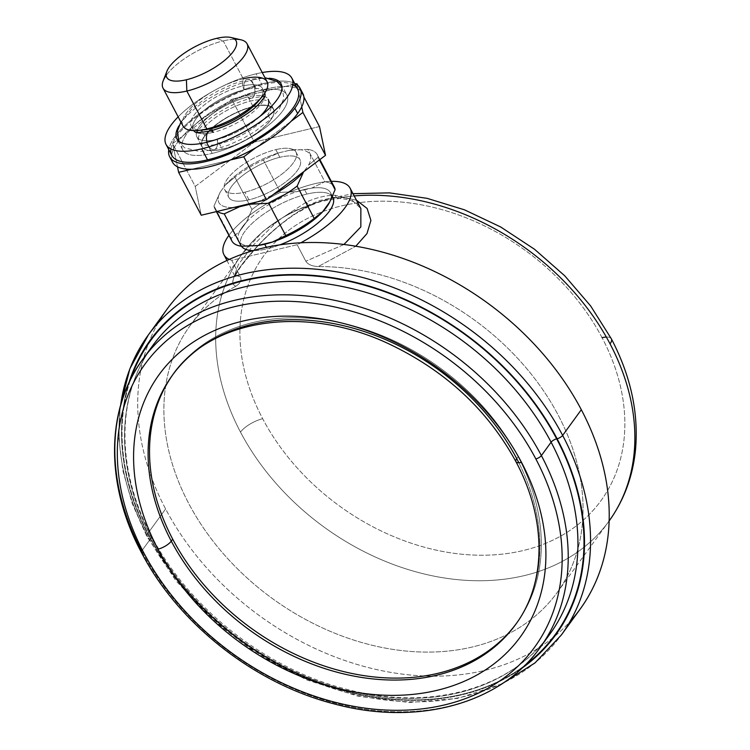 <?xml version="1.0" encoding="UTF-8"?>
<svg xmlns="http://www.w3.org/2000/svg" width="750" height="750" viewBox="0 0 750 750"><rect width="100%" height="100%" fill="white"/><g stroke="black" fill="none" stroke-linecap="round" stroke-linejoin="round"><path stroke-width="0.56" stroke-dasharray="3.75 2.81" d="M602.072 337.688A208.387 157.988 -144 0 0 341.522 205.884A208.387 157.988 -144 0 0 262.678 418.725A208.387 157.988 -144 0 0 523.228 550.528A208.387 157.988 -144 0 0 602.072 337.688A208.387 157.988 36 0 1 523.228 550.528A208.387 157.988 36 0 1 262.678 418.725A208.387 157.988 36 0 1 341.522 205.884A208.387 157.988 36 0 1 602.072 337.688M235.866 286.228A226.912 172.031 -144 0 0 189.853 325.997A226.912 172.031 -144 0 0 272.372 598.528A226.912 172.031 -144 0 0 557.072 592.669A226.912 172.031 -144 0 0 538.106 383.091A226.912 172.031 -144 0 0 318.169 266.578L355.791 246.225L318.169 266.578A226.912 172.031 36 0 1 581.859 528.591A226.912 172.031 36 0 1 276.534 601.491A226.912 172.031 36 0 1 235.866 286.228C240.338 283.322 241.866 280.2 240.45 276.872L231.741 260.353L297.131 244.734L305.841 261.253C307.856 264.441 311.972 266.212 318.169 266.578C311.972 266.212 307.856 264.441 305.841 261.253L297.131 244.734A71.316 25.331 -27.8 0 0 300.787 242.803A71.316 25.331 -27.8 0 1 297.131 244.734L231.741 260.353L240.45 276.872L234.637 274.997L238.537 264.244L253.781 244.65L278.044 220.659L306.366 202.097C316.603 197.513 326.175 195.225 335.072 195.244L350.822 198.956L360.863 208.584L350.831 198.956L335.072 195.244C326.175 195.225 316.603 197.513 306.366 202.097L278.044 220.659L253.781 244.65L238.537 264.244L234.637 274.997L240.45 276.872C241.866 280.2 240.338 283.322 235.866 286.228C229.519 284.231 232.884 275.334 245.972 259.547C259.969 241.734 286.913 215.306 311.344 204.656C288.75 216.337 269.231 231.938 252.769 251.475C234.403 272.1 228.769 283.688 235.866 286.228M356.428 200.175L342.037 197.325A226.912 172.031 36 0 1 354.188 195.928A226.912 172.031 -144 0 0 342.037 197.325C332.231 197.784 322.003 200.231 311.344 204.656A226.912 172.031 -144 0 0 241.669 254.644A226.912 172.031 36 0 1 311.344 204.656A7.406 2.737 -114.4 0 1 310.65 205.425A7.406 2.737 -114.4 0 1 306.366 202.097A7.406 2.737 65.6 0 0 310.65 205.425A7.406 2.737 65.6 0 0 311.344 204.656C322.003 200.231 332.231 197.784 342.037 197.325A7.406 5.091 -89.3 0 1 339.178 198.506A7.406 5.091 -89.3 0 1 335.072 195.244A7.406 5.091 90.7 0 0 339.178 198.506A7.406 5.091 90.7 0 0 342.037 197.325L356.428 200.175M609.141 520.969A226.912 172.031 36 0 1 608.888 521.316A226.912 172.031 36 0 1 424.05 573.938A226.912 172.031 36 0 1 240.497 432.103A226.912 172.031 36 0 1 241.669 254.644A226.912 172.031 -144 0 0 240.497 432.103A18.525 6.581 152.2 0 1 262.678 418.725A18.525 6.581 -27.8 0 0 240.497 432.103A226.912 172.031 -144 0 0 424.05 573.938A226.912 172.031 -144 0 0 608.888 521.316A226.912 172.031 -144 0 0 609.141 520.969L557.072 592.669M606.328 337.05A18.525 6.581 152.2 0 1 611.362 338.822A18.525 6.581 -27.8 0 0 606.328 337.05M158.297 322.706A255.244 193.509 -144 0 0 165.609 508.959A255.244 193.509 -144 0 0 569.963 621.656M120.628 405.216A255.244 193.509 -144 0 0 146.944 534.666A255.244 193.509 -144 0 0 353.419 694.209A255.244 193.509 -144 0 0 561.328 635.016A255.244 193.509 36 0 1 353.419 694.209A255.244 193.509 36 0 1 146.944 534.666L165.609 508.959L146.944 534.666A4.631 1.641 -27.8 0 0 146.616 535.922A4.631 1.641 -27.8 0 0 148.941 536.213A250.622 190.003 36 0 1 128.841 383.062A250.622 190.003 -144 0 0 148.941 536.213A250.622 190.003 -144 0 0 521.681 668.344A250.622 190.003 36 0 1 148.941 536.213A4.631 1.641 152.2 0 1 146.616 535.922A4.631 1.641 152.2 0 1 146.944 534.666A255.244 193.509 36 0 1 148.266 335.053M579.994 609.319A255.244 193.509 36 0 1 372.084 668.503A255.244 193.509 36 0 1 165.609 508.959A255.244 193.509 36 0 1 166.931 309.347M516.319 623.55A212.1 160.8 -144 0 0 518.137 456.694A212.1 160.8 -144 0 0 345.825 323.944A212.1 160.8 -144 0 0 173.1 374.297A212.1 160.8 36 0 1 173.812 373.303A212.1 160.8 36 0 1 346.575 324.122A212.1 160.8 36 0 1 518.137 456.694A212.1 160.8 36 0 1 517.041 622.566A212.1 160.8 36 0 1 516.319 623.55M518.822 462.741A212.1 160.8 -144 0 1 515.625 624.516A212.1 160.8 -144 0 0 516.722 458.653L518.137 456.694L516.722 458.653A212.1 160.8 -144 0 0 345.15 326.081A212.1 160.8 -144 0 0 172.387 375.262M515.934 461.672A11.119 3.947 152.2 0 1 516.722 458.653M141.337 552.3A4.631 1.641 152.2 0 1 141.656 551.034L151.387 537.647A245.438 186.075 36 0 1 152.653 345.703A245.438 186.075 36 0 0 151.387 537.647L141.656 551.034A245.438 186.075 -144 0 0 340.2 704.447A245.438 186.075 -144 0 0 540.122 647.531A245.438 186.075 36 0 1 340.2 704.447A245.438 186.075 36 0 1 141.656 551.034A245.438 186.075 36 0 1 142.922 359.091M149.391 536.1A250.069 189.591 -144 0 0 524.587 665.569A250.069 189.591 -144 0 1 149.391 536.1A4.631 1.641 152.2 0 1 151.706 536.391A4.631 1.641 -27.8 0 0 149.391 536.1A250.069 189.591 -144 0 1 130.584 379.444A250.069 189.591 -144 0 0 149.391 536.1M549.844 634.144A245.438 186.075 36 0 1 349.922 691.059A245.438 186.075 36 0 1 151.387 537.647A4.631 1.641 -27.8 0 0 151.706 536.391A4.631 1.641 152.2 0 1 151.387 537.647A245.438 186.075 36 0 0 349.922 691.059A245.438 186.075 36 0 0 549.844 634.144C510.919 689.4 428.644 711.769 345.075 688.847C265.369 668.372 188.653 607.866 151.706 536.391C115.584 468.938 116.241 394.716 152.653 345.703M234.816 39.263A47.513 16.875 -27.8 0 0 223.256 40.903L216.431 38.409L223.256 40.903A47.513 16.875 152.2 0 1 240.938 39.806M163.181 80.794A47.513 16.875 152.2 0 1 223.256 40.903L243.244 78.806A47.513 16.875 152.2 0 1 267.066 81.722M183.009 126.037A47.513 16.875 152.2 0 1 198.891 100.688A47.513 16.875 152.2 0 1 243.244 78.806L242.297 86.072A40.294 14.306 152.2 0 1 259.744 99.384A40.294 14.306 -27.8 0 0 262.491 88.537A40.294 14.306 -27.8 0 0 242.297 86.072L244.256 89.784A40.294 14.306 152.2 0 1 264.45 92.259A40.294 14.306 152.2 0 1 264.797 93.075A40.294 14.306 -27.8 0 0 244.256 89.784L242.297 86.072L243.244 78.806L223.256 40.903A47.513 16.875 -27.8 0 0 166.191 75.441M244.931 192.15A40.294 14.306 -27.8 0 0 282.544 173.606A40.294 14.306 -27.8 0 0 296.006 152.109A40.294 14.306 -27.8 0 0 275.812 149.634L279.844 157.294A40.294 14.306 152.2 0 1 300.047 159.769A40.294 14.306 152.2 0 1 286.584 181.266A40.294 14.306 152.2 0 1 248.972 199.809L244.931 192.15L248.972 199.809A40.294 14.306 152.2 0 1 231.6 186.384A40.294 14.306 152.2 0 1 279.844 157.294A40.294 14.306 152.2 0 1 297.216 170.719A40.294 14.306 152.2 0 1 248.972 199.809A40.294 14.306 152.2 0 1 228.769 197.344A40.294 14.306 152.2 0 1 242.231 175.847A40.294 14.306 152.2 0 1 279.844 157.294L275.812 149.634A40.294 14.306 -27.8 0 0 238.2 168.188A40.294 14.306 -27.8 0 0 224.728 189.684A40.294 14.306 -27.8 0 0 244.931 192.15A40.294 14.306 152.2 0 1 227.559 178.734A40.294 14.306 152.2 0 1 275.812 149.634A40.294 14.306 152.2 0 1 293.175 163.059A40.294 14.306 152.2 0 1 244.931 192.15M265.069 94.997A40.294 14.306 152.2 0 1 213.375 132.3L212.372 130.388L213.375 132.3A40.294 14.306 152.2 0 1 195.084 131.897A40.294 14.306 -27.8 0 0 195.103 131.906A40.294 14.306 -27.8 0 0 213.375 132.3A40.294 14.306 -27.8 0 0 265.069 95.016A40.294 14.306 -27.8 0 0 265.069 94.997M273.394 109.219L268.191 99.347A40.294 14.306 -27.8 0 0 247.997 96.881L253.2 106.753A40.294 14.306 152.2 0 1 273.394 109.219A40.294 14.306 152.2 0 1 259.931 130.716A40.294 14.306 152.2 0 1 222.319 149.269L217.116 139.397A40.294 14.306 -27.8 0 0 259.931 116.381M293.831 149.766L293.081 149.841A51.469 18.281 -27.8 0 1 308.494 165.169L318.047 157.294A57.891 20.559 -27.8 0 0 317.231 154.622A57.891 20.559 -27.8 0 0 307.809 149.372A57.891 20.559 152.2 0 1 318.047 157.294L319.425 159.9L318.047 157.294L308.494 165.169L303.806 171.619L308.494 165.169A51.469 18.281 -27.8 0 0 289.312 150.347L278.625 152.897A51.469 18.281 -27.8 0 0 225.347 185.025L220.322 191.944A51.469 18.281 -27.8 0 0 233.991 207.413A51.469 18.281 -27.8 0 1 220.322 191.944L213.994 205.941A57.891 20.559 -27.8 0 0 214.819 208.613A57.891 20.559 -27.8 0 0 217.303 211.397A57.891 20.559 152.2 0 1 213.994 205.941L220.322 191.944L225.347 185.025L234.909 177.141L251.972 209.503A57.891 20.559 152.2 0 1 280.425 192.347L263.363 159.984A57.891 20.559 -27.8 0 0 234.909 177.141A57.891 20.559 152.2 0 1 263.363 159.984L278.625 152.897A51.469 18.281 -27.8 0 0 225.347 185.025L234.909 177.141L251.972 209.503L246.544 221.934A51.862 18.422 152.2 0 1 296.691 191.691L280.425 192.347A57.891 20.559 -27.8 0 0 251.972 209.503L246.544 221.934A51.862 18.422 -27.8 0 0 239.512 231.609L231.056 238.303L213.994 205.941L231.056 238.303L239.512 231.609A51.862 18.422 -27.8 0 0 238.716 241.041A51.862 18.422 -27.8 0 0 255.497 245.803A51.862 18.422 152.2 0 1 239.512 231.609L246.544 221.934A51.862 18.422 -27.8 0 0 239.512 231.609L246.544 221.934A51.862 18.422 -27.8 0 1 296.691 191.691L311.625 188.128A51.862 18.422 152.2 0 1 329.681 202.088A51.862 18.422 -27.8 0 0 330.478 192.656A51.862 18.422 -27.8 0 0 311.625 188.128A51.862 18.422 -27.8 0 0 304.472 189.478L306.9 194.072A51.862 18.422 152.2 0 1 332.897 197.25L330.478 192.656M256.884 201.947A51.469 18.281 -27.8 0 0 273.141 194.616A51.469 18.281 -27.8 0 1 256.884 201.947M293.081 149.841A51.469 18.281 -27.8 0 0 289.312 150.347L307.809 149.372L324.872 181.734A57.891 20.559 152.2 0 1 334.284 186.975M332.55 184.791A57.891 20.559 -27.8 0 0 324.872 181.734L311.625 188.128A51.862 18.422 -27.8 0 0 304.472 189.478A51.862 18.422 -27.8 0 0 296.691 191.691L311.625 188.128L324.872 181.734L307.809 149.372L289.312 150.347L278.625 152.897L263.363 159.984L280.425 192.347L296.691 191.691A51.862 18.422 -27.8 0 1 304.472 189.478L306.9 194.072A51.862 18.422 152.2 0 1 332.428 196.491M279.834 244.866A51.862 18.422 152.2 0 1 267.15 248.812L266.353 247.312L267.15 248.812A51.862 18.422 152.2 0 1 253.294 250.603A51.862 18.422 152.2 0 0 267.15 248.812A51.862 18.422 152.2 0 0 279.834 244.866M331.331 181.359A71.316 25.331 -27.8 0 0 228.919 235.35A71.316 25.331 -27.8 0 1 331.331 181.359M229.247 259.416A71.316 25.331 -27.8 0 0 231.741 260.353A71.316 25.331 -27.8 0 1 229.247 259.416M241.491 246.225A51.862 18.422 152.2 0 1 257.794 218.494A51.862 18.422 152.2 0 1 306.9 194.072A51.862 18.422 152.2 0 0 258.478 217.959A51.862 18.422 152.2 0 0 241.144 245.634A51.862 18.422 152.2 0 0 241.491 246.225M343.931 244.481L305.841 261.253L343.931 244.481M204.412 129.806A40.294 14.306 152.2 0 1 196.013 112.697A40.294 14.306 152.2 0 1 242.297 86.072A40.294 14.306 -27.8 0 0 204.684 104.616A40.294 14.306 -27.8 0 0 191.213 126.122A40.294 14.306 -27.8 0 0 201.722 129.975M243.244 78.806A47.513 16.875 -27.8 0 0 188.663 110.213A47.513 16.875 -27.8 0 0 198.572 130.388M193.659 130.584A40.294 14.306 152.2 0 1 193.172 129.834A40.294 14.306 152.2 0 1 206.644 108.338A40.294 14.306 152.2 0 1 244.256 89.784A9.553 5.222 -103.4 0 1 247.172 79.538A9.553 5.222 -103.4 0 1 254.475 87.619A9.553 5.222 -103.4 0 1 251.616 98.119A9.553 5.222 -103.4 0 1 247.997 96.881A40.294 14.306 -27.8 0 0 210.384 115.434A40.294 14.306 -27.8 0 0 196.912 136.931A40.294 14.306 -27.8 0 0 217.116 139.397L222.319 149.269A40.294 14.306 152.2 0 1 202.116 146.794A40.294 14.306 152.2 0 1 215.588 125.297A40.294 14.306 152.2 0 1 253.2 106.753L247.997 96.881A40.294 14.306 152.2 0 1 266.269 97.275A40.294 14.306 152.2 0 1 257.381 118.678A40.294 14.306 152.2 0 1 217.116 139.397A9.553 5.222 -103.4 0 1 214.2 149.644A9.553 5.222 -103.4 0 1 207.066 142.219A9.553 5.222 76.6 0 0 214.2 149.644A9.553 5.222 76.6 0 0 217.116 139.397A40.294 14.306 152.2 0 1 196.294 134.166A40.294 14.306 152.2 0 1 247.997 96.881A9.553 5.222 76.6 0 0 251.616 98.119A9.553 5.222 76.6 0 0 254.475 87.619A9.553 5.222 76.6 0 0 247.172 79.538A9.553 5.222 76.6 0 0 244.256 89.784A40.294 14.306 -27.8 0 0 205.762 109.031A40.294 14.306 -27.8 0 0 193.659 130.584M231.881 240.975A57.891 20.559 152.2 0 1 231.056 238.303M319.491 126.562L254.344 142.116L195.225 186.45L201.253 215.231L195.225 186.45L172.613 143.559L177.487 166.819L172.613 143.559L231.731 99.225L172.613 143.559L195.225 186.45L254.344 142.116L231.731 99.225L295.8 83.934L231.731 99.225L254.344 142.116L319.491 126.562M191.531 169.266L230.428 159.975L191.531 169.266M255.947 147.666L291.038 121.35L255.947 147.666M301.725 106.837L297.113 84.806L301.725 106.837M253.2 106.753A40.294 14.306 152.2 0 1 270.562 120.169A40.294 14.306 152.2 0 1 222.319 149.269A40.294 14.306 152.2 0 1 204.947 135.844A40.294 14.306 152.2 0 1 253.2 106.753M297.741 85.312L303.891 96.966L297.741 85.312M209.756 131.062A9.553 5.222 -103.4 0 1 213.375 132.3M300.984 91.05A73.659 26.156 -27.8 0 0 242.269 96.816A73.659 26.156 -27.8 0 0 177.694 142.172A73.659 26.156 -27.8 0 0 171.544 159.291M204.722 135.722A40.472 14.372 152.2 0 1 253.181 106.5A40.472 14.372 152.2 0 1 270.637 119.981A40.472 14.372 152.2 0 1 222.169 149.213A40.472 14.372 152.2 0 1 204.722 135.722A40.472 14.372 152.2 0 1 242.306 109.95A40.472 14.372 152.2 0 1 273.478 108.975A40.472 14.372 152.2 0 1 270.637 119.981L267.806 114.619A40.472 14.372 152.2 0 1 219.338 143.85A40.472 14.372 152.2 0 1 201.891 130.359A40.472 14.372 152.2 0 1 250.359 101.137A40.472 14.372 152.2 0 1 267.806 114.619A40.472 14.372 -27.8 0 0 270.656 103.612A40.472 14.372 -27.8 0 0 239.475 104.588A40.472 14.372 -27.8 0 0 201.891 130.359L204.722 135.722L201.891 130.359A40.472 14.372 -27.8 0 0 199.05 141.366A40.472 14.372 -27.8 0 0 230.222 140.391A40.472 14.372 -27.8 0 0 267.806 114.619L270.637 119.981A40.472 14.372 152.2 0 1 233.053 145.753A40.472 14.372 152.2 0 1 201.872 146.728A40.472 14.372 152.2 0 1 204.722 135.722M174.872 136.819A73.659 26.156 -27.8 0 0 168.769 149.616A73.659 26.156 -27.8 0 1 174.872 136.819L177.694 142.172L174.872 136.819A73.659 26.156 -27.8 0 1 234.544 93.562A73.659 26.156 -27.8 0 1 294.562 83.288A73.659 26.156 -27.8 0 0 234.544 93.562A73.659 26.156 -27.8 0 0 174.872 136.819M172.519 162.206A73.659 26.156 152.2 0 1 177.694 142.172A73.659 26.156 152.2 0 1 246.094 95.269A73.659 26.156 152.2 0 1 302.831 93.497M170.906 148.959A71.109 25.256 152.2 0 1 262.013 84.825A71.109 25.256 152.2 0 1 292.809 84.684M212.203 153.412A58.894 20.916 -27.8 0 0 282.722 110.888A58.894 20.916 -27.8 0 0 257.334 91.266A58.894 20.916 -27.8 0 0 186.816 133.791A58.894 20.916 -27.8 0 0 212.203 153.412A58.894 20.916 152.2 0 1 182.681 149.803A58.894 20.916 152.2 0 1 202.359 118.378A58.894 20.916 152.2 0 1 257.334 91.266L251.522 80.241A58.894 20.916 -27.8 0 0 178.969 125.831A58.894 20.916 -27.8 0 1 251.522 80.241L257.334 91.266A58.894 20.916 152.2 0 1 286.866 94.875A58.894 20.916 152.2 0 1 267.178 126.3A58.894 20.916 152.2 0 1 212.203 153.412L206.391 142.387L212.203 153.412M256.2 73.791A71.109 25.256 152.2 0 1 262.219 72.534A71.109 25.256 -27.8 0 0 256.2 73.791A71.109 25.256 -27.8 0 0 178.162 116.85A71.109 25.256 152.2 0 1 256.2 73.791L262.013 84.825L256.2 73.791M269.175 78.272A58.894 20.916 -27.8 0 0 251.522 80.241A58.894 20.916 -27.8 0 1 269.175 78.272M171.872 155.503A71.109 25.256 152.2 0 1 195.638 117.562A71.109 25.256 152.2 0 1 262.013 84.825A71.109 25.256 152.2 0 1 297.666 89.175M189.853 325.997L241.669 254.644L262.959 231.403L289.256 213.169L319.603 200.494L353.006 193.678M515.625 624.516L517.041 622.566M501.788 683.925L458.034 698.334L409.416 702.506L358.238 696.272L306.919 679.969L257.887 654.375L213.469 620.728L175.781 580.613L146.616 535.922L132.234 503.578L122.906 470.784L118.847 438.281L120.178 406.8M296.006 152.109L300.047 159.769M264.45 92.259L262.491 88.537M319.847 159.591L317.231 154.622M226.969 260.456L235.106 276.788C235.706 274.547 237.834 270.844 241.491 265.697L254.681 249.525C265.781 236.728 279.159 224.953 294.825 214.2L310.688 205.416L317.719 202.603L322.116 201.206L339.225 198.506C350.925 199.322 358.125 202.669 360.834 208.537M224.728 189.684L228.769 197.344M193.172 129.834L191.213 126.122M196.912 136.931L202.116 146.794M216.403 211.613L214.819 208.613M238.716 241.041L241.144 245.634M180.881 122.006L191.494 109.275L206.512 97.641L217.725 91.022L233.325 83.888L247.172 79.538L264.938 77.691M281.887 86.588L283.884 98.353L279.056 109.463L269.878 119.916L254.85 131.541L243.647 138.159L228.047 145.294L214.2 149.644L199.725 151.603L184.472 147.787L178.65 141.019M196.294 134.166L196.294 134.203C195 133.359 205.791 120.216 215.053 114.919C227.241 106.791 239.419 101.184 251.616 98.119C261.103 96.544 265.997 96.263 266.297 97.294L266.269 97.275M273.478 108.975L270.656 103.612M201.872 146.728L199.05 141.366M182.681 149.803L176.859 138.778M281.044 83.85L286.866 94.875"/><path stroke-width="1.12" d="M355.791 246.225L366.984 233.569L370.903 220.444L367.134 208.472L356.428 200.175L367.134 208.472L370.903 220.444L366.984 233.569L355.791 246.225M354.188 195.928A226.912 172.031 36 0 1 610.059 343.856A226.912 172.031 36 0 1 609.141 520.969A226.912 172.031 -144 0 0 610.059 343.856A226.912 172.031 -144 0 0 354.188 195.928M602.072 337.688A18.525 6.581 152.2 0 1 606.328 337.05A18.525 6.581 -27.8 0 0 602.072 337.688M608.888 521.316C624.009 500.287 632.897 476.334 635.531 449.466C638.738 412.622 630.675 375.741 611.362 338.822A18.525 6.581 152.2 0 1 610.059 343.856A18.525 6.581 -27.8 0 0 611.362 338.822L590.681 306L564.769 275.831L534.45 249.206L500.681 226.978L464.522 209.841L427.087 198.338L389.531 192.872L353.006 193.678M569.963 621.656A255.244 193.509 -144 0 0 581.316 409.697A255.244 193.509 -144 0 0 365.156 247.987A255.244 193.509 -144 0 0 158.297 322.706M143.653 552.581A240.806 182.569 -144 0 0 444.741 704.878A240.806 182.569 -144 0 0 535.837 458.934A240.806 182.569 -144 0 0 234.759 306.628A240.806 182.569 -144 0 0 143.653 552.581A240.806 182.569 -144 0 0 444.741 704.878A240.806 182.569 -144 0 0 535.837 458.934A4.631 1.641 -27.8 0 0 541.388 455.587A245.438 186.075 -144 0 0 342.853 302.175A245.438 186.075 -144 0 0 142.922 359.091A245.438 186.075 -144 0 0 141.656 551.034A4.631 1.641 -27.8 0 0 141.337 552.3A4.631 1.641 -27.8 0 0 143.653 552.581A4.631 1.641 152.2 0 1 141.337 552.3C105.169 484.875 105.544 409.491 142.922 359.091A245.438 186.075 36 0 1 342.853 302.175A245.438 186.075 36 0 1 541.388 455.587L551.109 442.2L541.388 455.587A245.438 186.075 36 0 1 540.122 647.531A245.438 186.075 -144 0 0 541.388 455.587A4.631 1.641 152.2 0 1 535.837 458.934A240.806 182.569 -144 0 0 234.759 306.628A240.806 182.569 -144 0 0 143.653 552.581M518.822 462.741A212.1 160.8 -144 0 0 516.722 458.653A212.1 160.8 -144 0 0 345.15 326.081A212.1 160.8 -144 0 0 172.387 375.262A212.1 160.8 -144 0 0 171.291 541.134A11.119 3.947 152.2 0 1 157.988 549.159A223.209 169.228 36 0 1 242.428 321.178A223.209 169.228 36 0 1 521.512 462.356A223.209 169.228 36 0 1 437.062 690.328A223.209 169.228 36 0 1 157.988 549.159A223.209 169.228 36 0 1 242.428 321.178A223.209 169.228 36 0 1 521.512 462.356A223.209 169.228 36 0 1 437.062 690.328A223.209 169.228 36 0 1 157.988 549.159A11.119 3.947 -27.8 0 0 171.291 541.134A212.1 160.8 -144 0 0 342.863 673.697A212.1 160.8 -144 0 0 515.625 624.516C546.328 583.266 547.144 520.022 515.934 461.672A11.119 3.947 -27.8 0 0 521.512 462.356A11.119 3.947 152.2 0 1 515.934 461.672C487.819 410.212 445.781 371.091 389.831 344.316C305.325 304.05 211.144 318.834 172.387 375.262A212.1 160.8 -144 0 0 171.291 541.134L172.716 539.175A212.1 160.8 -144 0 0 343.538 671.569A212.1 160.8 -144 0 0 516.319 623.55A212.1 160.8 36 0 1 343.538 671.569A212.1 160.8 36 0 1 172.716 539.175L171.291 541.134A212.1 160.8 -144 0 0 342.863 673.697A212.1 160.8 -144 0 0 515.625 624.516M120.178 406.8L129.891 368.709L148.266 335.053A255.244 193.509 36 0 1 356.175 275.859A255.244 193.509 36 0 1 562.65 435.403A4.631 1.641 152.2 0 1 557.1 438.75A250.622 190.003 36 0 1 521.681 668.344A250.622 190.003 -144 0 0 557.1 438.75A250.622 190.003 -144 0 0 325.359 276.694A250.622 190.003 -144 0 0 128.841 383.062A250.622 190.003 36 0 1 325.359 276.694A250.622 190.003 36 0 1 557.1 438.75A4.631 1.641 -27.8 0 0 562.65 435.403A255.244 193.509 -144 0 0 356.175 275.859A255.244 193.509 -144 0 0 148.266 335.053L166.931 309.347A255.244 193.509 36 0 1 374.841 250.153A255.244 193.509 36 0 1 581.316 409.697L562.65 435.403A255.244 193.509 36 0 1 561.328 635.016A255.244 193.509 -144 0 0 562.65 435.403L581.316 409.697A255.244 193.509 36 0 1 579.994 609.319L561.328 635.016L535.003 662.906L501.788 683.925M148.266 335.053A255.244 193.509 -144 0 0 120.628 405.216M173.1 374.297A212.1 160.8 -144 0 0 172.716 539.175A212.1 160.8 36 0 1 173.1 374.297M516.722 458.653A11.119 3.947 -27.8 0 0 515.934 461.672M152.653 345.703A245.438 186.075 36 0 1 352.575 288.788A245.438 186.075 36 0 1 551.109 442.2A245.438 186.075 36 0 1 549.844 634.144A245.438 186.075 36 0 0 551.109 442.2A4.631 1.641 152.2 0 1 556.659 438.853A250.069 189.591 -144 0 0 327.816 277.481A250.069 189.591 -144 0 0 130.584 379.444A250.069 189.591 -144 0 1 327.816 277.481A250.069 189.591 -144 0 1 556.659 438.853A4.631 1.641 -27.8 0 0 551.109 442.2A245.438 186.075 36 0 0 352.575 288.788A245.438 186.075 36 0 0 152.653 345.703L142.922 359.091M524.587 665.569A250.069 189.591 -144 0 0 556.659 438.853A250.069 189.591 -144 0 1 524.587 665.569M216.431 38.409A39.178 13.912 -27.8 0 0 169.509 66.694A39.178 13.912 -27.8 0 0 186.403 79.753A39.178 13.912 -27.8 0 0 233.316 51.459A39.178 13.912 -27.8 0 0 216.431 38.409A39.178 13.912 -27.8 0 0 166.894 71.306A39.178 13.912 -27.8 0 0 186.403 79.753A39.178 13.912 -27.8 0 0 227.972 57.431A39.178 13.912 -27.8 0 0 231.009 37.5A39.178 13.912 -27.8 0 0 216.431 38.409M231.009 37.5L240.938 39.806A47.513 16.875 152.2 0 1 237.253 63.966A47.513 16.875 152.2 0 1 186.844 91.041L186.403 79.753L186.844 91.041A47.513 16.875 -27.8 0 0 231.197 69.169A47.513 16.875 -27.8 0 0 247.078 43.809A47.513 16.875 -27.8 0 0 234.816 39.263M247.078 43.809L267.066 81.722A47.513 16.875 152.2 0 1 251.184 107.072A47.513 16.875 152.2 0 1 206.831 128.953L186.844 91.041A47.513 16.875 152.2 0 1 163.181 80.794L166.894 71.306M166.191 75.441A47.513 16.875 -27.8 0 0 163.022 88.134A47.513 16.875 -27.8 0 0 186.844 91.041L206.831 128.953L211.416 128.588L212.372 130.388L211.416 128.588A40.294 14.306 -27.8 0 0 259.744 99.384A40.294 14.306 152.2 0 1 258.084 101.513A40.294 14.306 152.2 0 1 211.416 128.588L206.831 128.953A47.513 16.875 -27.8 0 0 261.863 97.013A47.513 16.875 -27.8 0 0 243.244 78.806M264.797 93.075A40.294 14.306 152.2 0 1 265.069 94.997A40.294 14.306 -27.8 0 0 264.797 93.075M259.931 116.381A40.294 14.306 -27.8 0 0 268.191 99.347M231.056 238.303A57.891 20.559 -27.8 0 0 241.303 246.216L224.241 213.863A57.891 20.559 152.2 0 1 217.303 211.397A57.891 20.559 -27.8 0 0 224.241 213.863L239.503 206.766A51.469 18.281 -27.8 0 1 233.991 207.413A51.469 18.281 -27.8 0 0 239.503 206.766L250.191 204.216A51.469 18.281 -27.8 0 0 256.884 201.947A51.469 18.281 -27.8 0 1 250.191 204.216L268.688 203.25A57.891 20.559 -27.8 0 0 297.141 186.094L314.194 218.447A57.891 20.559 152.2 0 1 285.75 235.603L268.688 203.25L250.191 204.216L239.503 206.766L224.241 213.863L241.303 246.216A57.891 20.559 152.2 0 1 231.881 240.975L216.403 211.613M319.847 159.591L334.284 186.975A57.891 20.559 152.2 0 1 335.109 189.647L329.681 202.088L322.659 211.762A51.862 18.422 -27.8 0 0 329.681 202.088L322.659 211.762L314.194 218.447L297.141 186.094L303.469 172.088A51.469 18.281 -27.8 0 1 273.141 194.616A51.469 18.281 -27.8 0 0 303.469 172.088L297.141 186.094A57.891 20.559 152.2 0 1 268.688 203.25L285.75 235.603A57.891 20.559 -27.8 0 0 314.194 218.447L322.659 211.762A51.862 18.422 152.2 0 1 272.503 241.997L285.75 235.603L272.503 241.997A51.862 18.422 -27.8 0 0 322.659 211.762A51.862 18.422 -27.8 0 0 329.681 202.088L335.109 189.647L319.425 159.9L335.109 189.647A57.891 20.559 -27.8 0 0 332.55 184.791M264.722 244.219A51.862 18.422 -27.8 0 0 272.503 241.997L257.569 245.569A51.862 18.422 152.2 0 1 255.703 245.784A51.862 18.422 152.2 0 1 255.497 245.803A51.862 18.422 -27.8 0 0 257.569 245.569A51.862 18.422 -27.8 0 0 264.722 244.219L266.353 247.312L264.722 244.219A51.862 18.422 -27.8 0 0 272.503 241.997L257.569 245.569A51.862 18.422 -27.8 0 0 264.722 244.219M332.466 196.425L332.897 197.25A51.862 18.422 152.2 0 1 279.834 244.866A51.862 18.422 152.2 0 0 332.428 196.491M300.787 242.803A71.316 25.331 -27.8 0 0 348.825 201.516A71.316 25.331 -27.8 0 0 331.331 181.359A71.316 25.331 -27.8 0 1 350.109 188.184A71.316 25.331 -27.8 0 1 300.787 242.803M223.941 254.7A71.316 25.331 -27.8 0 1 228.919 235.35A71.316 25.331 -27.8 0 0 229.247 259.416A71.316 25.331 -27.8 0 1 223.941 254.7L226.969 260.456M253.294 250.603A51.862 18.422 152.2 0 1 241.491 246.225A51.862 18.422 152.2 0 0 253.294 250.603M360.863 208.584L360.834 226.931L343.931 244.481L360.834 226.941L360.863 208.584M201.722 129.975A40.294 14.306 -27.8 0 0 211.416 128.588A40.294 14.306 152.2 0 1 204.412 129.806L198.572 130.388A47.513 16.875 -27.8 0 0 206.831 128.953A47.513 16.875 152.2 0 1 183.009 126.037L163.022 88.134M195.084 131.897A40.294 14.306 152.2 0 1 193.659 130.584A40.294 14.306 -27.8 0 0 195.084 131.897L195.103 131.906C195.375 132.919 200.259 132.647 209.756 131.062A9.553 5.222 76.6 0 0 207.066 142.219A9.553 5.222 -103.4 0 1 209.756 131.062C223.959 127.406 237.591 120.759 250.669 111.131C257.55 106.791 265.884 95.897 265.078 94.987L265.069 95.016M241.303 246.216L257.569 245.569L241.303 246.216M201.253 215.231L266.4 199.678L325.519 155.344L319.491 126.562L303.891 96.966L319.491 126.562L325.519 155.344L302.906 112.453L301.725 106.837L302.906 112.453L291.038 121.35L302.906 112.453L325.519 155.344L266.4 199.678L243.788 156.788L255.947 147.666L243.788 156.788L230.428 159.975L243.788 156.788L266.4 199.678L201.253 215.231L178.641 172.341L191.531 169.266L178.641 172.341L177.487 166.819L178.641 172.341L201.253 215.231M296.878 83.672L295.8 83.934L296.878 83.672L297.741 85.312L296.878 83.672M213.375 132.3A9.553 5.222 76.6 0 0 209.756 131.062M171.544 159.291A73.659 26.156 -27.8 0 0 225.459 161.859A73.659 26.156 -27.8 0 0 297.656 113.531A73.659 26.156 -27.8 0 0 300.984 91.05M169.697 156.844A73.659 26.156 -27.8 0 1 168.769 149.616A73.659 26.156 -27.8 0 0 217.847 158.156A73.659 26.156 -27.8 0 0 294.834 108.169A73.659 26.156 -27.8 0 0 294.562 83.288A73.659 26.156 -27.8 0 1 300.009 88.144A73.659 26.156 -27.8 0 1 294.834 108.169L297.656 113.531A73.659 26.156 152.2 0 1 229.256 160.434A73.659 26.156 152.2 0 1 172.519 162.206L169.697 156.844A73.659 26.156 -27.8 0 0 226.434 155.072A73.659 26.156 -27.8 0 0 294.834 108.169L297.656 113.531A73.659 26.156 152.2 0 0 302.831 93.497L300.009 88.144M292.809 84.684A71.109 25.256 152.2 0 1 279.9 122.147A71.109 25.256 152.2 0 1 207.525 159.853A71.109 25.256 152.2 0 1 170.906 148.959M178.969 125.831A58.894 20.916 -27.8 0 0 176.859 138.778A58.894 20.916 -27.8 0 0 206.391 142.387A58.894 20.916 -27.8 0 0 271.125 106.622A58.894 20.916 -27.8 0 0 269.175 78.272A58.894 20.916 -27.8 0 1 281.044 83.85A58.894 20.916 -27.8 0 1 261.366 115.275A58.894 20.916 -27.8 0 1 206.391 142.387A58.894 20.916 -27.8 0 1 178.969 125.831M291.853 78.15L297.666 89.175A71.109 25.256 152.2 0 1 273.909 127.125A71.109 25.256 152.2 0 1 207.525 159.853L201.713 148.828A71.109 25.256 -27.8 0 0 268.087 116.091A71.109 25.256 -27.8 0 0 291.853 78.15A71.109 25.256 -27.8 0 0 262.219 72.534A71.109 25.256 152.2 0 1 285.319 99.506A71.109 25.256 152.2 0 1 201.713 148.828A71.109 25.256 152.2 0 1 178.162 116.85A71.109 25.256 -27.8 0 0 166.059 144.469A71.109 25.256 -27.8 0 0 201.713 148.828L207.525 159.853A71.109 25.256 152.2 0 1 171.872 155.503L166.059 144.469M172.387 375.262L173.812 373.303M141.337 552.3C178.153 623.447 254.016 683.259 333.244 703.659C416.606 726.572 500.044 704.269 540.122 647.531L549.844 634.144M261.863 97.013L258.084 101.513M360.834 208.537L350.109 188.184M264.938 77.691L276.891 81.403L281.887 86.588M178.65 141.019L177.487 130.828L180.881 122.006"/></g></svg>
